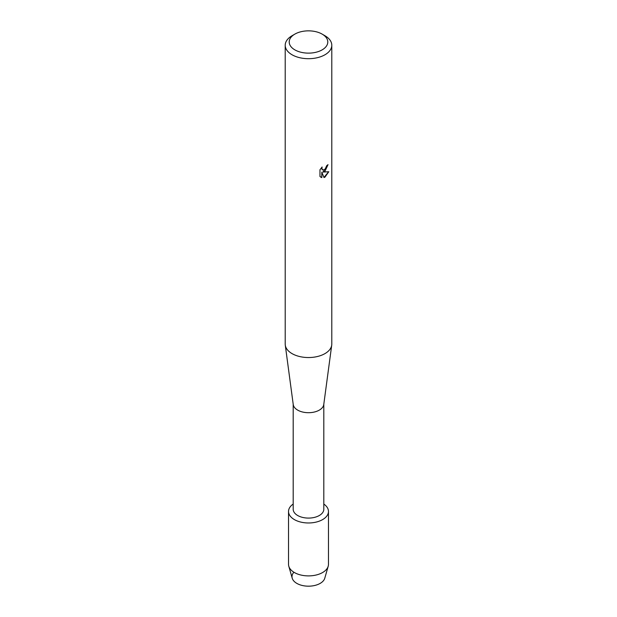 <?xml version="1.0" encoding="UTF-8"?>
<svg xmlns="http://www.w3.org/2000/svg" width="617" height="617" viewBox="0 0 617 617"><rect width="100%" height="100%" fill="white"/><g stroke="black" fill="none" stroke-linecap="round" stroke-linejoin="round"><path stroke-width="0.93" d="M328.468 511.447A19.968 11.522 180 0 1 322.614 519.599A19.968 11.522 180 0 0 323.809 504.05A19.968 11.522 180 0 1 328.468 511.447L328.468 564.37A19.968 11.522 180 0 1 328.198 566.244L324.781 578.198A16.505 9.525 180 0 1 320.169 583.389A16.505 9.525 180 0 1 298.821 584.368A16.505 9.525 180 0 1 293.777 572.352M323.809 404.204L323.809 509.256A15.309 8.839 180 0 1 319.321 515.504A15.309 8.839 180 0 1 302.646 517.416A15.309 8.839 180 0 1 293.191 509.256L293.191 404.204M322.614 519.599A19.968 11.522 180 0 1 295.019 519.954A19.968 11.522 180 0 1 293.191 504.05A19.968 11.522 180 0 0 288.532 511.447A19.968 11.522 180 0 0 300.857 522.098A19.968 11.522 180 0 0 322.614 519.599M322.143 34.112L324.966 35.747A23.292 13.451 180 0 1 331.792 45.249L331.792 344.093A23.292 13.451 180 0 1 331.722 345.134L323.763 404.544A15.309 8.839 180 0 1 319.321 410.112A15.309 8.839 180 0 1 303.194 412.156A15.309 8.839 180 0 1 293.237 404.544L285.278 345.134A23.292 13.451 180 0 1 285.208 344.093L285.208 45.249A23.292 13.451 180 0 1 292.034 35.747A23.292 13.451 180 0 1 292.034 35.74L294.857 34.112A19.297 11.145 180 0 1 322.143 34.112A19.297 11.145 180 0 1 322.143 49.869A19.297 11.145 180 0 1 294.857 49.869A19.297 11.145 180 0 1 294.857 34.112L292.034 35.747M331.722 345.134A23.292 13.451 180 0 1 324.966 353.603A23.292 13.451 180 0 1 300.425 356.711A23.292 13.451 180 0 1 285.278 345.134M324.966 171.31L322.976 172.074L328.776 171.734L324.966 177.133L323.987 177.549L321.835 172.143L321.835 177.611L319.968 176.508L319.968 169.76L322.128 167.006L321.835 168.348L322.637 169.945L324.966 169.498L326.717 165.68A23.292 13.451 0 0 0 328.02 164.639L324.966 171.31M331.792 45.249A23.292 13.451 180 0 1 324.966 54.759A23.292 13.451 180 0 1 299.584 57.674A23.292 13.451 180 0 1 285.208 45.249M327.928 164.724L322.976 172.074M322.583 169.914L321.951 169.251L321.935 167.199M320.801 177.187L321.742 177.557L321.835 172.143M323.956 177.472L328.645 171.765M328.198 566.244A19.968 11.522 180 0 1 322.614 572.522A19.968 11.522 180 0 1 302.392 575.345A19.968 11.522 180 0 1 288.802 566.244A19.968 11.522 180 0 1 288.532 564.37L288.532 511.447M320.169 583.389A16.505 9.525 180 0 1 303.448 585.726A16.505 9.525 180 0 1 292.219 578.198L288.802 566.244"/></g></svg>
